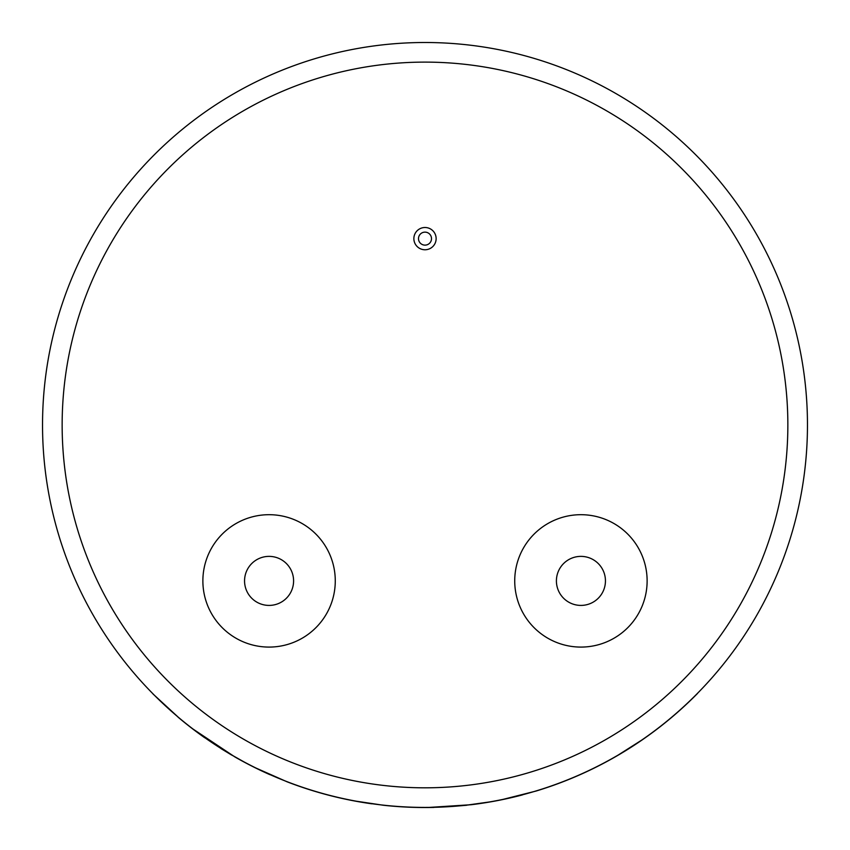 <?xml version="1.0" encoding="UTF-8"?>
<svg xmlns="http://www.w3.org/2000/svg" width="850" height="850" viewBox="0 0 850 850"><rect width="100%" height="100%" fill="white"/><g stroke="black" fill="none" stroke-linecap="round" stroke-linejoin="round"><path stroke-width="1.27" d="M425 232.135A6.503 6.503 0 0 0 418.498 238.637A6.503 6.503 0 0 0 425 245.129A6.503 6.503 0 0 0 431.502 238.637A6.503 6.503 0 0 0 425 232.135M425 249.762A11.135 11.135 0 0 0 436.135 238.637A11.135 11.135 0 0 0 425 227.502A11.135 11.135 0 0 0 413.865 238.637A11.135 11.135 0 0 0 425 249.762M580.933 605.412A24.512 24.512 0 0 1 556.41 580.89A24.512 24.512 0 0 1 580.933 556.378A24.512 24.512 0 0 1 605.444 580.89A24.512 24.512 0 0 1 580.933 605.412M580.933 514.696A66.194 66.194 0 0 1 647.126 580.89A66.194 66.194 0 0 1 580.933 647.084A66.194 66.194 0 0 1 514.728 580.89A66.194 66.194 0 0 1 580.933 514.696M269.067 556.378A24.512 24.512 0 0 0 244.556 580.89A24.512 24.512 0 0 0 269.067 605.412A24.512 24.512 0 0 0 293.59 580.89A24.512 24.512 0 0 0 269.067 556.378M641.665 740.138L618.439 754.896M697.414 693.419L697.489 693.483A382.564 382.564 0 0 1 536.148 791.021L503.072 799.372M522.367 794.824L522.399 794.92A382.564 382.564 0 0 1 471.325 804.706L429.388 807.404M489.366 801.975L466.692 805.152M425 42.5A382.468 382.468 0 0 1 807.468 424.968A382.468 382.468 0 0 1 425 807.426A382.468 382.468 0 0 1 42.532 424.968A382.468 382.468 0 0 1 425 42.5A382.468 382.468 0 0 0 42.532 424.968A382.468 382.468 0 0 0 425 807.426M269.067 647.084A66.194 66.194 0 0 0 335.272 580.89A66.194 66.194 0 0 0 269.067 514.696A66.194 66.194 0 0 0 202.874 580.89A66.194 66.194 0 0 0 269.067 647.084M407.947 807.043L402.039 806.735M371.769 803.707L371.758 803.803A382.564 382.564 0 0 1 287.098 781.809L255.882 768.007M433.946 807.319L433.957 807.426A382.564 382.564 0 0 1 383.499 805.269L356.192 801.189M178.043 717.007L152.958 693.929L178.043 717.007M269.864 774.552L269.832 774.637A382.564 382.564 0 0 1 235.004 757.01L193.067 729.077M244.109 761.951L231.731 755.002M231.699 755.097L221 748.595M235.004 757.01L193.003 729.151M204.765 737.651L204.701 737.736A382.564 382.564 0 0 1 177.979 717.081M383.499 805.269L356.182 801.284M287.098 781.809L255.839 768.092M407.947 807.149L402.039 806.831M459.159 805.896L466.703 805.247M471.325 804.706L429.388 807.5M641.718 740.222L618.492 754.981M536.148 791.021L503.094 799.468M425 787.812A362.854 362.854 0 0 0 787.854 424.968A362.854 362.854 0 0 0 425 62.114A362.854 362.854 0 0 0 62.146 424.968A362.854 362.854 0 0 0 425 787.812"/></g></svg>
